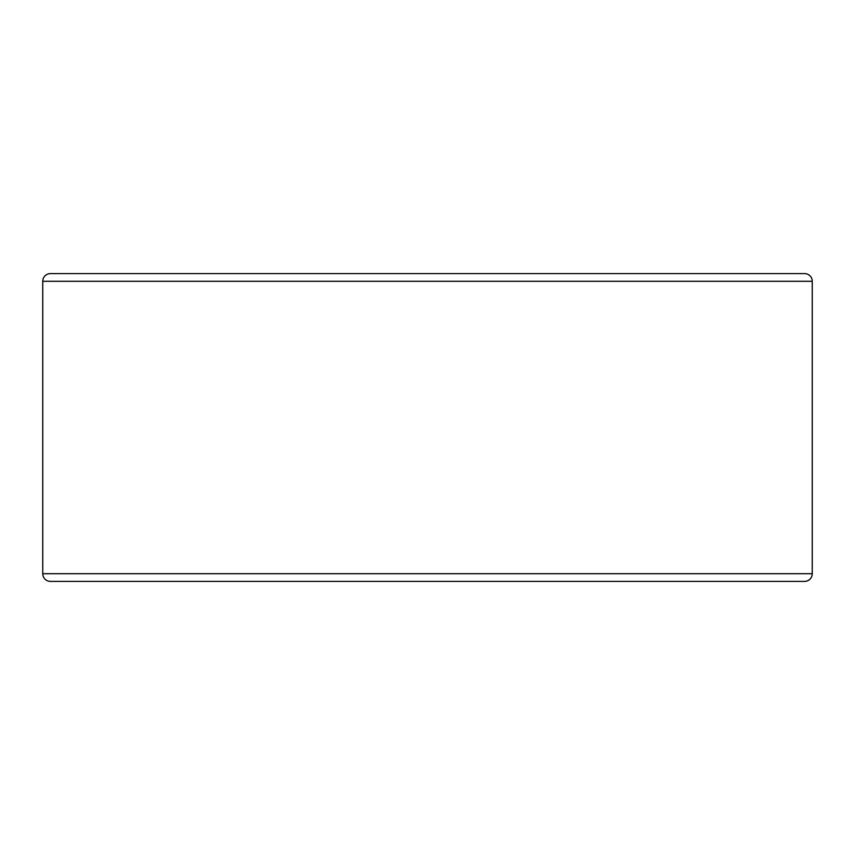 <?xml version="1.0" encoding="UTF-8"?>
<svg xmlns="http://www.w3.org/2000/svg" width="855" height="855" viewBox="0 0 855 855"><rect width="100%" height="100%" fill="white"/><g stroke="black" fill="none" stroke-linecap="round" stroke-linejoin="round"><path stroke-width="1.28" d="M50.445 273.6L804.555 273.6A7.695 7.695 0 0 1 812.25 281.295L42.75 281.295A7.695 7.695 0 0 1 50.445 273.6M42.75 281.295L42.75 573.705L812.25 573.705L812.25 281.295M42.75 573.705A7.695 7.695 0 0 0 50.445 581.4L804.555 581.4A7.695 7.695 0 0 0 812.25 573.705"/></g></svg>

